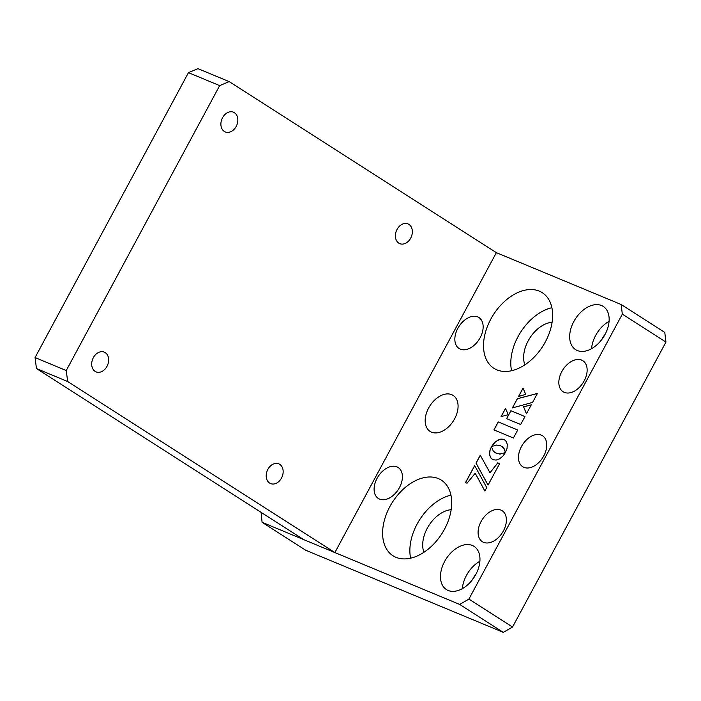 <?xml version="1.0" encoding="UTF-8"?>
<svg xmlns="http://www.w3.org/2000/svg" width="701" height="701" viewBox="0 0 701 701"><rect width="100%" height="100%" fill="white"/><g stroke="black" fill="none" stroke-linecap="round" stroke-linejoin="round"><path stroke-width="1.05" d="M605.068 334.403A14.528 9.49 -57.4 0 0 602.387 338.311A14.528 9.49 -57.4 0 0 601.765 339.564M399.43 487.642A18.375 11.996 -57.4 0 0 398.159 467.514A18.375 11.996 -57.4 0 0 377.068 478.345A18.375 11.996 -57.4 0 0 378.347 498.472A18.375 11.996 -57.4 0 0 399.43 487.642M475.821 574.443A25.648 16.745 -57.4 0 0 474.042 546.359A25.648 16.745 -57.4 0 0 444.618 561.475A25.648 16.745 -57.4 0 0 446.397 589.559A25.648 16.745 -57.4 0 0 475.821 574.443M479.887 561.247A25.648 16.745 -57.4 0 0 466.437 575.442A25.648 16.745 -57.4 0 0 462.362 588.63M475.874 574.347A14.528 9.49 -57.4 0 0 473.193 578.246A14.528 9.49 -57.4 0 0 472.57 579.499M605.016 334.5A25.648 16.745 -57.4 0 0 603.237 306.425A25.648 16.745 -57.4 0 0 573.812 321.54A25.648 16.745 -57.4 0 0 575.591 349.624A25.648 16.745 -57.4 0 0 605.016 334.5M609.081 321.312A25.648 16.745 -57.4 0 0 595.631 335.499A25.648 16.745 -57.4 0 0 591.556 348.695M444.452 529.29A44.882 29.302 -57.4 0 0 441.35 480.15A44.882 29.302 -57.4 0 0 389.861 506.604A44.882 29.302 -57.4 0 0 392.963 555.744A44.882 29.302 -57.4 0 0 444.452 529.29M410.62 558.18A44.882 29.302 122.6 0 1 417.121 524.05A44.882 29.302 122.6 0 1 450.953 495.16M451.172 509.697A28.206 18.419 -57.4 0 0 427.26 528.265A28.206 18.419 -57.4 0 0 423.912 552.292M545.387 341.843A44.882 29.302 -57.4 0 0 542.285 292.694A44.882 29.302 -57.4 0 0 490.788 319.148A44.882 29.302 -57.4 0 0 493.89 368.297A44.882 29.302 -57.4 0 0 545.387 341.843M511.555 370.733A44.882 29.302 122.6 0 1 518.057 336.603A44.882 29.302 122.6 0 1 551.889 307.713M552.108 322.25A28.206 18.419 -57.4 0 0 528.195 340.817A28.206 18.419 -57.4 0 0 524.847 364.844M454.625 418.821A21.372 13.95 -57.4 0 0 453.144 395.417A21.372 13.95 -57.4 0 0 428.626 408.017A21.372 13.95 -57.4 0 0 430.099 431.413A21.372 13.95 -57.4 0 0 454.625 418.821M543.792 455.878A18.375 11.996 -57.4 0 0 542.521 435.75A18.375 11.996 -57.4 0 0 521.439 446.581A18.375 11.996 -57.4 0 0 522.709 466.708A18.375 11.996 -57.4 0 0 543.792 455.878M480.176 337.68A18.375 11.996 -57.4 0 0 478.906 317.553A18.375 11.996 -57.4 0 0 457.814 328.383A18.375 11.996 -57.4 0 0 459.085 348.511A18.375 11.996 -57.4 0 0 480.176 337.68M503.423 530.859A18.375 11.996 -57.4 0 0 502.153 510.731A18.375 11.996 -57.4 0 0 481.061 521.562A18.375 11.996 -57.4 0 0 482.332 541.689A18.375 11.996 -57.4 0 0 503.423 530.859M584.17 380.897A18.375 11.996 -57.4 0 0 582.899 360.77A18.375 11.996 -57.4 0 0 561.808 371.6A18.375 11.996 -57.4 0 0 563.078 391.728A18.375 11.996 -57.4 0 0 584.17 380.897M512.536 627.018L468.908 599.092L622.322 314.171L665.95 342.097L512.536 627.018L503.3 632.355L305.715 550.241L262.086 522.315L261.096 512.343M622.322 314.171L621.165 304.514L664.785 332.44L665.95 342.097M188.464 72.65L219.667 85.618L66.244 370.54L35.05 357.571L188.464 72.65L197.954 68.645L229.157 81.605L496.369 252.649L621.165 304.514M262.086 522.315L459.672 604.428L503.3 632.355M459.672 604.428L468.908 599.092M517.715 430.011L498.218 421.914L493.925 429.888L513.421 437.994L517.715 430.011L498.218 421.914M498.271 421.949L493.986 429.915M523.051 388.223L518.617 396.451M523.016 388.144L518.53 396.477L525.715 394.356L523.016 388.144M505.509 408.508L501.171 416.56M508.295 414.703L505.474 408.438L501.084 416.587L508.295 414.703M510.924 410.742L506.586 418.655L520.677 424.517L524.961 416.569L510.924 410.742L506.648 418.681M474.717 465.666L465.578 482.63M475.199 473.254L484.882 490.989L486.731 487.563L474.673 465.595L465.517 482.603L467.041 483.234L475.199 473.254L484.864 491.015M488.062 485.083L499.603 463.659L497.78 462.914L490.008 472.781L480.264 455.221L476.005 463.116L488.062 485.083M480.299 455.291L476.067 463.151L488.08 485.057M490.008 472.781L497.728 462.879L499.603 463.659M491.427 446.607L496.474 445.074L500.54 445.678L503.642 448.062L505.491 452.399L507.06 448.298L507.27 444.478L506.586 442.068L505.193 440.263L503.143 439.22L500.733 439.124L495.686 441.481L491.427 446.607M524.961 416.569L510.871 410.707M532.567 402.427L537.422 393.419L517.32 398.72L512.378 407.903L532.567 402.427M523.586 406.825L526.442 413.809L531.279 404.827L523.586 406.825M496.369 453.424L493.259 451.041L491.427 446.695L489.833 450.839L489.605 454.695L490.665 457.797L492.978 459.733L496.142 460.075L499.55 458.831L502.801 456.228L505.474 452.513L500.435 454.011L496.369 453.424M505.43 452.592L499.708 454.082L494.941 452.636M491.445 446.8L490.148 449.84L489.587 453.819L490.341 457.148L492.304 459.392M531.244 404.88L523.638 406.86L526.46 413.774M537.387 393.48L517.382 398.755L512.466 407.886M504.615 439.842L501.618 439.089L498.253 439.948L494.17 442.953L491.541 446.555M502.03 446.493L504.098 448.658L505.526 452.338M410.69 238.138A10.681 8.044 112.6 0 0 407.973 223.908A10.681 8.044 112.6 0 0 397.055 229.411A10.681 8.044 112.6 0 0 399.772 243.641A10.681 8.044 112.6 0 0 410.69 238.138M281.495 478.073A10.681 8.044 112.6 0 0 278.779 463.843A10.681 8.044 112.6 0 0 267.861 469.346A10.681 8.044 112.6 0 0 270.577 483.576A10.681 8.044 112.6 0 0 281.495 478.073M106.99 366.369A10.681 8.044 112.6 0 0 104.274 352.139A10.681 8.044 112.6 0 0 93.356 357.641A10.681 8.044 112.6 0 0 96.072 371.872A10.681 8.044 112.6 0 0 106.99 366.369M236.184 126.434A10.681 8.044 112.6 0 0 233.468 112.204A10.681 8.044 112.6 0 0 222.55 117.707A10.681 8.044 112.6 0 0 225.266 131.937A10.681 8.044 112.6 0 0 236.184 126.434M229.157 81.605L219.667 85.618M334.876 552.572L303.682 539.604L36.47 368.56L67.664 381.528L334.876 552.572L496.369 252.649M66.244 370.54L67.664 381.528M36.47 368.56L35.05 357.571"/></g></svg>
